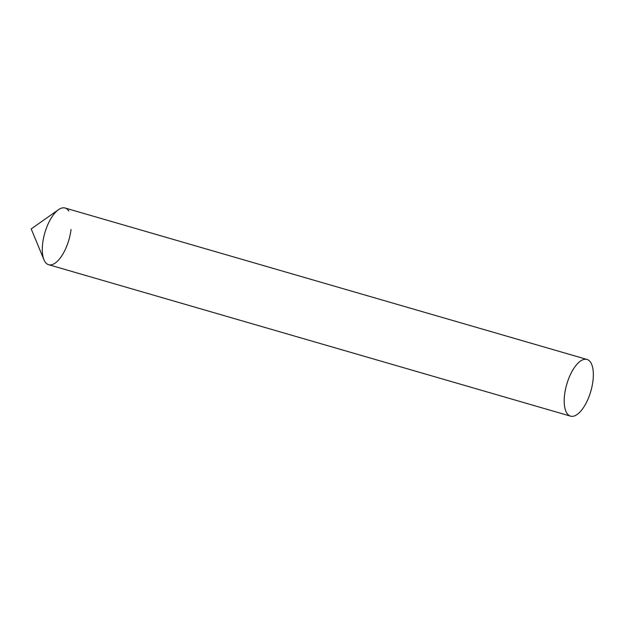 <?xml version="1.0" encoding="UTF-8"?>
<svg xmlns="http://www.w3.org/2000/svg" width="624" height="624" viewBox="0 0 624 624"><rect width="100%" height="100%" fill="white"/><g stroke="black" fill="none" stroke-linecap="round" stroke-linejoin="round"><path stroke-width="0.94" d="M71.042 229.538A29.515 12.527 -73.8 0 1 58.664 259.927A29.515 12.527 -73.8 0 1 43.961 259.771A29.515 12.527 -73.8 0 1 42.697 243.188A29.515 12.527 -73.8 0 1 58.492 209.687A29.515 12.527 -73.8 0 1 68.835 211.115M587.005 359.447L65.091 208.018A29.515 12.527 106.2 0 0 60.271 208.634A29.515 12.527 106.2 0 0 43.547 238.064A29.515 12.527 106.2 0 0 48.641 264.716L570.554 416.146A29.515 12.527 106.2 0 0 575.375 415.529A29.515 12.527 106.2 0 0 592.098 386.1A29.515 12.527 106.2 0 0 587.005 359.447A29.515 12.527 106.2 0 0 582.184 360.064A29.515 12.527 106.2 0 0 565.461 389.493A29.515 12.527 106.2 0 0 570.554 416.146M58.492 209.687L31.2 228.914L43.961 259.771"/></g></svg>

